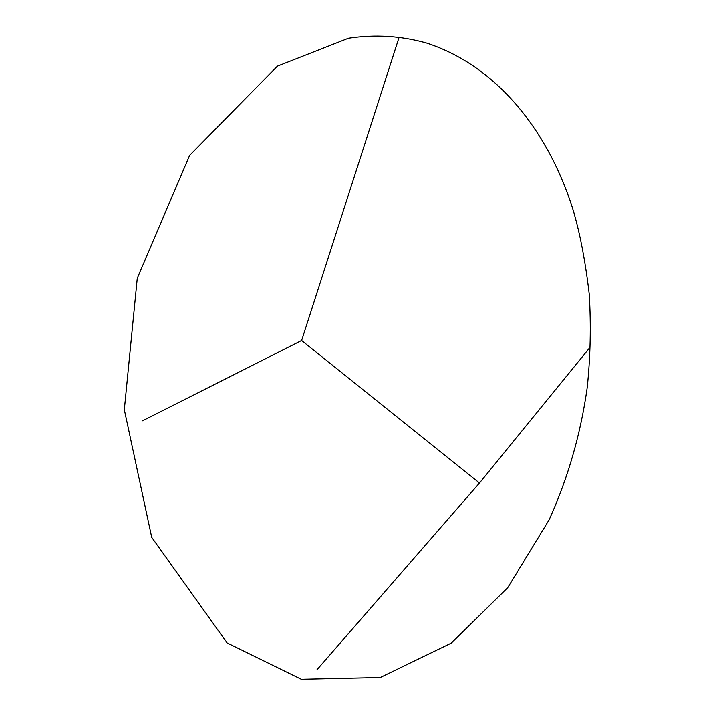 <?xml version="1.0" encoding="UTF-8"?>
<svg xmlns="http://www.w3.org/2000/svg" width="715" height="715" viewBox="0 0 715 715"><rect width="100%" height="100%" fill="white"/><g stroke="black" fill="none" stroke-linecap="round" stroke-linejoin="round"><path stroke-width="1.07" d="M399.131 37.216L301.623 340.51L142.491 420.813M301.623 340.51L479.479 483.018L316.986 669.714M589.634 347.821L479.479 483.018M426.775 43.123C501.975 67.711 551.158 138.397 573.359 210.871C580.115 233.814 585.415 261.619 589.249 294.303C591.108 325.459 590.438 356.463 587.247 387.307C580.803 433.522 568.103 477.674 549.165 519.778L507.757 587.632L451.29 643.107L380.255 677.48L301.301 679.25L227.075 642.901L151.723 537.367L124.33 409.686L137.271 278.207L189.645 155.378L277.411 66.155L348.402 38.288C375.089 34.266 401.213 35.875 426.775 43.123"/></g></svg>
